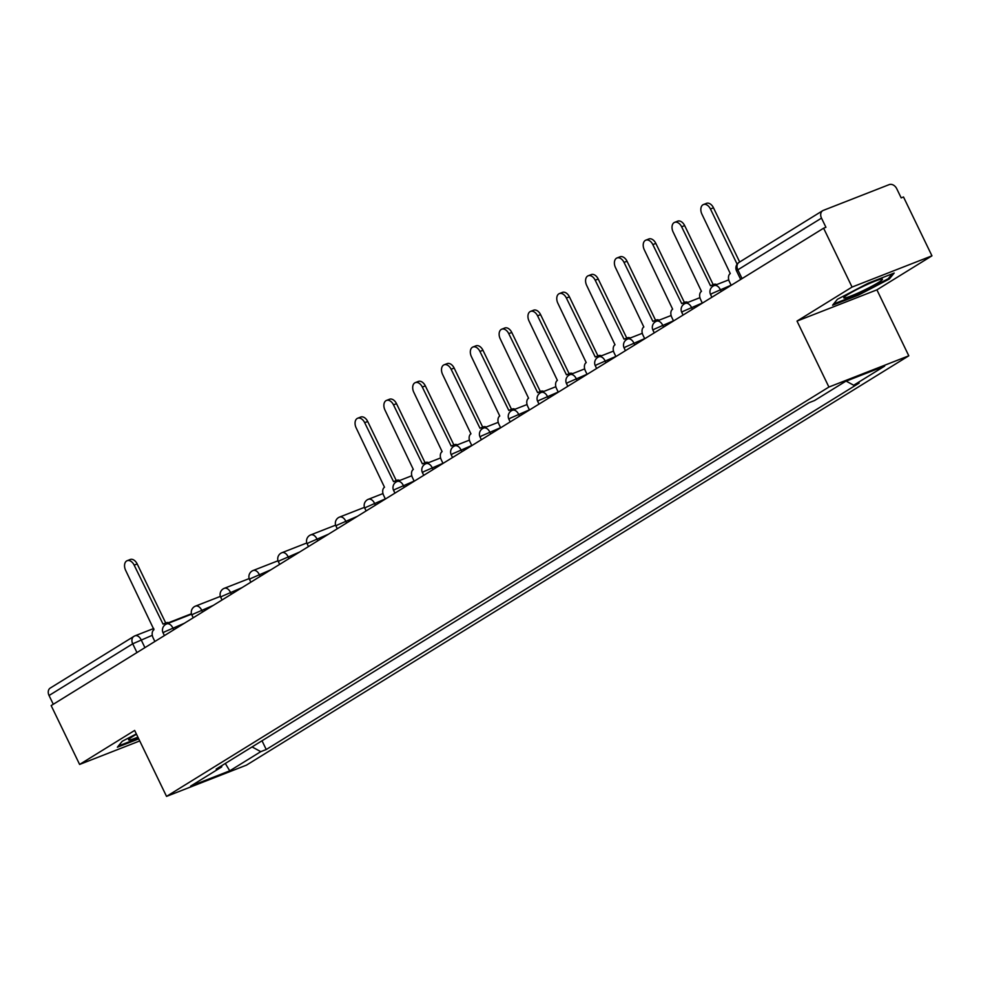<?xml version="1.0" encoding="UTF-8"?>
<svg xmlns="http://www.w3.org/2000/svg" width="981" height="981" viewBox="0 0 981 981"><rect width="100%" height="100%" fill="white"/><g stroke="black" fill="none" stroke-linecap="round" stroke-linejoin="round"><path stroke-width="1.47" d="M931.95 255.833L852.06 287.065L823.611 228.205L51.159 705.584L79.608 764.444L134.655 730.428L166.537 796.388L246.427 765.155L908.798 355.809L876.904 289.849L931.95 255.833L903.501 196.973L901.171 197.88L896.732 188.708A6.597 4.966 58.3 0 0 889.215 184.612L823.304 210.388A6.597 4.966 58.3 0 0 822.691 210.682A6.597 4.966 58.3 0 0 821.502 218.125L737.822 269.836L736.547 270.879L740.692 279.45M852.06 287.065L797.013 321.081L828.908 387.041L166.537 796.388M823.611 228.205L825.928 227.285L821.502 218.125M79.608 764.444L139.731 740.937M53.281 704.26L49.05 695.504A6.597 4.966 -121.7 0 1 50.239 688.073L133.919 636.362A6.597 4.966 58.3 0 0 132.717 643.794L49.05 695.504M252.068 746.921L260.774 751.654L229.738 770.833L190.608 786.137L221.645 766.958L221.976 765.511M260.774 751.654L266.243 749.521L859.16 383.093L853.691 385.239L884.715 366.06L845.585 381.351L814.561 400.53L809.08 402.676L216.176 769.104L221.645 766.958M908.798 355.809L828.908 387.041M136.334 733.911L122.233 741.28L117.377 747.215L138.738 738.877M876.904 289.849L797.013 321.081M868.222 283.202L837.418 299.291L832.575 305.226L858.522 295.085L889.326 278.996L894.182 273.049L868.222 283.202M262.013 740.765L266.243 749.521M853.691 385.239L846.162 381.131M229.738 770.833L225.311 763.451M888.835 277.979L889.326 278.996M858.191 294.386L858.522 295.085M166.243 624.112A6.597 4.304 -111.4 0 0 163.496 623.891A6.597 4.304 -111.4 0 0 163.042 624.124L134.164 565.142A7.59 4.942 -111.4 0 0 127.15 560.703A7.59 4.942 -111.4 0 0 125.666 570.39L153.98 629.716A6.597 4.304 -111.4 0 0 153.146 637.92L154.875 641.476M127.15 560.703L130.179 559.513A7.59 4.942 68.6 0 1 137.193 563.952L165.74 623.021M166.059 622.935A6.597 4.304 68.6 0 1 166.525 622.714A6.597 4.304 68.6 0 1 169.247 622.923M138.395 738.178L118.37 746.001M136.506 734.266A21.447 1.925 154.2 0 0 128.695 739.49A21.447 1.925 154.2 0 0 137.904 737.148M860.263 292.019A21.447 1.925 154.2 0 0 882.029 279.058A21.447 1.925 154.2 0 0 865.916 285.079A21.447 1.925 154.2 0 0 843.893 297.501A21.447 1.925 154.2 0 0 860.263 292.019M892.244 273.809L888.234 278.714L858.387 294.3L833.568 304.012M396.753 481.646A6.597 4.304 -111.4 0 0 394.006 481.438A6.597 4.304 -111.4 0 0 393.553 481.659L364.674 422.676A7.59 4.942 -111.4 0 0 357.673 418.237A7.59 4.942 -111.4 0 0 356.177 427.924L384.503 487.263A6.597 4.304 -111.4 0 0 383.669 495.454L385.386 499.022M357.673 418.237L360.689 417.048A7.59 4.942 68.6 0 1 367.703 421.499L396.263 480.555M396.582 480.482A6.597 4.304 68.6 0 1 397.035 480.249A6.597 4.304 68.6 0 1 399.757 480.457M425.57 463.841A6.597 4.304 -111.4 0 0 422.823 463.633A6.597 4.304 -111.4 0 0 422.37 463.854L393.491 404.871A7.59 4.942 -111.4 0 0 386.477 400.432A7.59 4.942 -111.4 0 0 384.993 410.119L413.32 469.445A6.597 4.304 -111.4 0 0 412.486 477.649L414.203 481.217M386.477 400.432L389.506 399.242A7.59 4.942 68.6 0 1 396.52 403.682L425.067 462.75M425.398 462.676A6.597 4.304 68.6 0 1 425.852 462.443A6.597 4.304 68.6 0 1 428.574 462.652M454.387 446.036A6.597 4.304 -111.4 0 0 451.64 445.815A6.597 4.304 -111.4 0 0 451.186 446.048L422.308 387.066A7.59 4.942 -111.4 0 0 415.294 382.627A7.59 4.942 -111.4 0 0 413.81 392.314L442.137 451.64A6.597 4.304 -111.4 0 0 441.291 459.844L443.02 463.4M415.294 382.627L418.323 381.437A7.59 4.942 68.6 0 1 425.337 385.876L453.884 444.945M454.215 444.859A6.597 4.304 68.6 0 1 454.669 444.638A6.597 4.304 68.6 0 1 457.391 444.847M483.192 428.231A6.597 4.304 -111.4 0 0 480.457 428.01A6.597 4.304 -111.4 0 0 479.991 428.243L451.125 369.248A7.59 4.942 -111.4 0 0 444.111 364.809A7.59 4.942 -111.4 0 0 442.627 374.509L470.941 433.835A6.597 4.304 -111.4 0 0 470.107 442.039L471.836 445.595M444.111 364.809L447.14 363.632A7.59 4.942 68.6 0 1 454.154 368.071L482.701 427.127M483.02 427.054A6.597 4.304 68.6 0 1 483.486 426.833A6.597 4.304 68.6 0 1 486.208 427.042M512.008 410.426A6.597 4.304 -111.4 0 0 509.274 410.205A6.597 4.304 -111.4 0 0 508.808 410.438L479.93 351.443A7.59 4.942 -111.4 0 0 472.928 347.004A7.59 4.942 -111.4 0 0 471.444 356.692L499.758 416.03A6.597 4.304 -111.4 0 0 498.924 424.221L500.653 427.79M472.928 347.004L475.957 345.827A7.59 4.942 68.6 0 1 482.959 350.266L511.518 409.322M511.837 409.249A6.597 4.304 68.6 0 1 512.29 409.016A6.597 4.304 68.6 0 1 515.025 409.224M540.825 392.608A6.597 4.304 -111.4 0 0 538.079 392.4A6.597 4.304 -111.4 0 0 537.625 392.621L508.747 333.638A7.59 4.942 -111.4 0 0 501.745 329.199A7.59 4.942 -111.4 0 0 500.249 338.886L528.575 398.225A6.597 4.304 -111.4 0 0 527.741 406.416L529.458 409.984M501.745 329.199L504.761 328.01A7.59 4.942 68.6 0 1 511.775 332.461L540.335 391.517M540.654 391.444A6.597 4.304 68.6 0 1 541.107 391.211A6.597 4.304 68.6 0 1 543.83 391.419M569.642 374.803A6.597 4.304 -111.4 0 0 566.895 374.595A6.597 4.304 -111.4 0 0 566.442 374.816L537.563 315.833A7.59 4.942 -111.4 0 0 530.549 311.394A7.59 4.942 -111.4 0 0 529.066 321.081L557.392 380.407A6.597 4.304 -111.4 0 0 556.558 388.611L558.275 392.179M530.549 311.394L533.578 310.204A7.59 4.942 68.6 0 1 540.592 314.643L569.139 373.712M569.471 373.638A6.597 4.304 68.6 0 1 569.924 373.405A6.597 4.304 68.6 0 1 572.646 373.614M598.459 356.998A6.597 4.304 -111.4 0 0 595.712 356.777A6.597 4.304 -111.4 0 0 595.259 357.01L566.38 298.028A7.59 4.942 -111.4 0 0 559.366 293.589A7.59 4.942 -111.4 0 0 557.882 303.276L586.209 362.602A6.597 4.304 -111.4 0 0 585.375 370.806L587.092 374.362M559.366 293.589L562.395 292.399A7.59 4.942 68.6 0 1 569.409 296.838L597.956 355.907M598.287 355.821A6.597 4.304 68.6 0 1 598.741 355.6A6.597 4.304 68.6 0 1 601.463 355.809M627.264 339.193A6.597 4.304 -111.4 0 0 624.529 338.972A6.597 4.304 -111.4 0 0 624.063 339.205L595.197 280.21A7.59 4.942 -111.4 0 0 588.183 275.771A7.59 4.942 -111.4 0 0 586.699 285.471L615.013 344.797A6.597 4.304 -111.4 0 0 614.18 353.001L615.909 356.557M588.183 275.771L591.212 274.594A7.59 4.942 68.6 0 1 598.226 279.033L626.773 338.089M627.092 338.016A6.597 4.304 68.6 0 1 627.558 337.795A6.597 4.304 68.6 0 1 630.28 338.004M656.081 321.388A6.597 4.304 -111.4 0 0 653.346 321.167A6.597 4.304 -111.4 0 0 652.88 321.4L624.014 262.405A7.59 4.942 -111.4 0 0 617 257.966A7.59 4.942 -111.4 0 0 615.516 267.654L643.83 326.992A6.597 4.304 -111.4 0 0 642.996 335.183L644.725 338.752M617 257.966L620.029 256.789A7.59 4.942 68.6 0 1 627.031 261.228L655.59 320.284M655.909 320.211A6.597 4.304 68.6 0 1 656.363 319.978A6.597 4.304 68.6 0 1 659.097 320.186M684.897 303.57A6.597 4.304 -111.4 0 0 682.151 303.362A6.597 4.304 -111.4 0 0 681.697 303.583L652.819 244.6A7.59 4.942 -111.4 0 0 645.817 240.161A7.59 4.942 -111.4 0 0 644.321 249.848L672.647 309.187A6.597 4.304 -111.4 0 0 671.813 317.378L673.53 320.946M645.817 240.161L648.846 238.972A7.59 4.942 68.6 0 1 655.848 243.423L684.407 302.479M684.726 302.406A6.597 4.304 68.6 0 1 685.179 302.173A6.597 4.304 68.6 0 1 687.902 302.381M713.714 285.765A6.597 4.304 -111.4 0 0 710.967 285.557A6.597 4.304 -111.4 0 0 710.514 285.778L681.636 226.795A7.59 4.942 -111.4 0 0 674.621 222.356A7.59 4.942 -111.4 0 0 673.138 232.043L701.464 291.369A6.597 4.304 -111.4 0 0 700.63 299.573L702.347 303.141M674.621 222.356L677.65 221.166A7.59 4.942 68.6 0 1 684.664 225.605L713.212 284.674M713.543 284.6A6.597 4.304 68.6 0 1 713.996 284.367A6.597 4.304 68.6 0 1 716.719 284.576M737.123 264.159L710.452 208.99A7.59 4.942 -111.4 0 0 703.438 204.551L706.467 203.361A7.59 4.942 68.6 0 1 713.481 207.8L739.674 261.988M703.438 204.551A7.59 4.942 -111.4 0 0 701.955 214.238L730.281 273.564A6.597 4.304 -111.4 0 0 729.447 281.768L731.164 285.324M731.103 285.201L711.875 293.552L710.587 294.607L711.875 297.255M702.286 303.006L683.058 311.357L681.783 312.412L683.058 315.06M673.469 320.812L654.241 329.175L652.966 330.217L654.241 332.866M644.664 338.617L625.424 346.98L624.149 348.022L625.424 350.671M615.847 356.434L596.62 364.785L595.332 365.839L596.62 368.488M587.03 374.239L567.803 382.59L566.515 383.645L567.803 386.293M558.214 392.044L538.986 400.395L537.711 401.45L538.986 404.098M529.397 409.85L510.169 418.213L508.894 419.255L510.169 421.904M500.58 427.655L481.352 436.018L480.077 437.06L481.352 439.709M471.775 445.472L452.548 453.823L451.26 454.877L452.535 457.526M442.958 463.277L423.731 471.628L422.443 472.683L423.731 475.331M414.141 481.082L394.914 489.433L393.626 490.488L394.914 493.136M385.325 498.888L366.097 507.251L364.822 508.293L366.097 510.942M357.256 516.398L337.28 525.056L336.005 526.098L337.28 528.747M328.451 534.216L308.475 542.861L307.188 543.915L308.463 546.564M299.634 552.021L279.659 560.666L278.371 561.721L279.659 564.369M270.817 569.826L250.842 578.471L249.554 579.526L250.842 582.174M242 587.631L222.025 596.289L220.75 597.331L222.025 599.98M213.184 605.436L193.208 614.094L191.933 615.136L193.208 617.785M184.379 623.254L164.403 631.899L163.116 632.953L164.391 635.602M152.3 635.296L132.717 643.794L136.96 652.549M144.918 647.632L141.08 639.686A6.597 4.304 68.6 0 0 134.973 635.823A6.597 6.597 0 0 0 133.919 636.362A6.597 4.966 58.3 0 1 134.52 636.056A6.597 4.304 68.6 0 1 134.973 635.823L153.747 628.49M721.207 291.48L720.226 289.456A6.597 4.304 -111.4 0 0 714.131 285.594A6.597 4.304 -111.4 0 0 713.678 285.814M692.39 309.285L691.409 307.261A6.597 4.304 -111.4 0 0 685.314 303.399A6.597 4.304 -111.4 0 0 684.861 303.62M663.585 327.102L662.592 325.067A6.597 4.304 -111.4 0 0 656.497 321.204A6.597 4.304 -111.4 0 0 656.044 321.437M634.768 344.907L633.787 342.872A6.597 4.304 -111.4 0 0 627.681 339.009A6.597 4.304 -111.4 0 0 627.227 339.242M605.951 362.712L604.97 360.677A6.597 4.304 -111.4 0 0 598.876 356.814A6.597 4.304 -111.4 0 0 598.41 357.047M577.135 380.518L576.154 378.494A6.597 4.304 -111.4 0 0 570.059 374.632A6.597 4.304 -111.4 0 0 569.605 374.852M548.318 398.323L547.337 396.299A6.597 4.304 -111.4 0 0 541.242 392.437A6.597 4.304 -111.4 0 0 540.789 392.658M519.501 416.14L518.52 414.105A6.597 4.304 -111.4 0 0 512.425 410.242A6.597 4.304 -111.4 0 0 511.972 410.475M490.696 433.945L489.715 431.91A6.597 4.304 -111.4 0 0 483.608 428.047A6.597 4.304 -111.4 0 0 483.155 428.28M461.879 451.75L460.898 449.715A6.597 4.304 -111.4 0 0 454.804 445.852A6.597 4.304 -111.4 0 0 454.338 446.085M433.062 469.556L432.081 467.532A6.597 4.304 -111.4 0 0 425.987 463.67A6.597 4.304 -111.4 0 0 425.521 463.89M404.246 487.361L403.265 485.337A6.597 4.304 -111.4 0 0 397.17 481.475A6.597 4.304 -111.4 0 0 396.716 481.696M375.429 505.178L374.448 503.143A6.597 4.304 -111.4 0 0 368.353 499.28A6.597 4.304 -111.4 0 0 367.9 499.513M346.624 522.983L345.643 520.948A6.597 4.304 -111.4 0 0 339.536 517.085A6.597 4.304 -111.4 0 0 339.083 517.318M317.807 540.789L316.826 538.753A6.597 4.304 -111.4 0 0 310.732 534.89A6.597 4.304 -111.4 0 0 310.266 535.123M288.99 558.594L288.009 556.57A6.597 4.304 -111.4 0 0 281.915 552.708A6.597 4.304 -111.4 0 0 281.449 552.928M260.173 576.399L259.192 574.375A6.597 4.304 -111.4 0 0 253.098 570.513A6.597 4.304 -111.4 0 0 252.644 570.734M231.357 594.216L230.376 592.181A6.597 4.304 -111.4 0 0 224.281 588.318A6.597 4.304 -111.4 0 0 223.827 588.551M202.552 612.021L201.559 609.986A6.597 4.304 -111.4 0 0 195.464 606.123A6.597 4.304 -111.4 0 0 195.011 606.356M173.735 629.827L172.754 627.791A6.597 4.304 -111.4 0 0 166.647 623.928A6.597 4.304 -111.4 0 0 166.194 624.161M742.065 278.592L737.822 269.836A6.597 4.966 58.3 0 1 739.024 262.393A6.597 6.597 0 0 0 736.547 270.879M739.625 262.099A6.597 4.966 58.3 0 0 739.024 262.393L822.691 210.682M134.164 565.142L137.193 563.952M364.674 422.676L367.703 421.499M393.491 404.871L396.52 403.682M422.308 387.066L425.337 385.876M451.125 369.248L454.154 368.071M479.93 351.443L482.959 350.266M508.747 333.638L511.775 332.461M537.563 315.833L540.592 314.643M566.38 298.028L569.409 296.838M595.197 280.21L598.226 279.033M624.014 262.405L627.031 261.228M652.819 244.6L655.848 243.423M681.636 226.795L684.664 225.605M710.452 208.99L713.481 207.8M191.565 614.192L166.647 623.928A6.597 6.597 0 0 0 163.116 632.953M220.369 596.387L195.464 606.123A6.597 6.597 0 0 0 191.933 615.136M249.186 578.582L224.281 588.318A6.597 6.597 0 0 0 220.75 597.331M278.003 560.776L253.098 570.513A6.597 6.597 0 0 0 249.554 579.526M306.82 542.971L281.915 552.708A6.597 6.597 0 0 0 278.371 561.721M335.637 525.154L310.732 534.89A6.597 6.597 0 0 0 307.188 543.915M364.442 507.349L339.536 517.085A6.597 6.597 0 0 0 336.005 526.098M382.982 493.566L368.353 499.28A6.597 6.597 0 0 0 364.822 508.293M411.787 475.76L397.17 481.475A6.597 6.597 0 0 0 393.626 490.488M440.604 457.943L425.987 463.67A6.597 6.597 0 0 0 422.443 472.683M469.421 440.138L454.804 445.852A6.597 6.597 0 0 0 451.26 454.877M498.238 422.333L483.608 428.047A6.597 6.597 0 0 0 480.077 437.06M527.055 404.528L512.425 410.242A6.597 6.597 0 0 0 508.894 419.255M555.859 386.722L541.242 392.437A6.597 6.597 0 0 0 537.711 401.45M584.676 368.905L570.059 374.632A6.597 6.597 0 0 0 566.515 383.645M613.493 351.1L598.876 356.814A6.597 6.597 0 0 0 595.332 365.839M642.31 333.295L627.681 339.009A6.597 6.597 0 0 0 624.149 348.022M671.127 315.49L656.497 321.204A6.597 6.597 0 0 0 652.966 330.217M699.931 297.684L685.314 303.399A6.597 6.597 0 0 0 681.783 312.412M728.748 279.867L714.131 285.594A6.597 6.597 0 0 0 710.587 294.607M168.622 622.677L191.442 613.75M163.496 623.891L166.525 622.714M394.006 481.438L397.035 480.249M422.823 463.633L425.852 462.443M451.64 445.815L454.669 444.638M480.457 428.01L483.486 426.833M509.274 410.205L512.29 409.016M538.079 392.4L541.107 391.211M566.895 374.595L569.924 373.405M595.712 356.777L598.741 355.6M624.529 338.972L627.558 337.795M653.346 321.167L656.363 319.978M682.151 303.362L685.179 302.173M710.967 285.557L713.996 284.367"/></g></svg>
